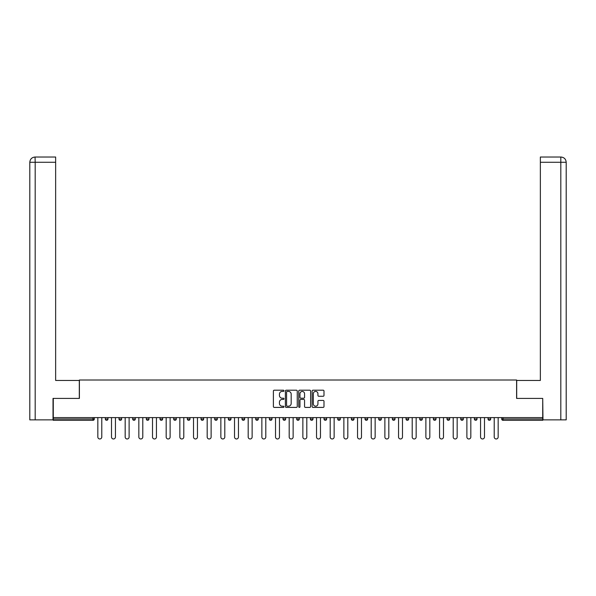 <?xml version="1.0" encoding="UTF-8"?>
<svg xmlns="http://www.w3.org/2000/svg" width="596" height="596" viewBox="0 0 596 596"><rect width="100%" height="100%" fill="white"/><g stroke="black" fill="none" stroke-linecap="round" stroke-linejoin="round"><path stroke-width="0.89" d="M283.979 390.805A0.603 0.603 0 0 0 283.383 390.201L274.242 390.201A0.857 0.857 0 0 0 273.385 391.065L273.385 406.547A0.857 0.857 0 0 0 274.242 407.403L283.383 407.403A0.603 0.603 0 0 0 283.979 406.8A0.603 0.603 0 0 0 283.383 406.204L282.199 406.204A2.749 2.749 0 0 1 279.442 403.447L279.442 402.158A2.749 2.749 0 0 1 282.199 399.409L283.383 399.409A0.603 0.603 0 0 0 283.979 398.806A0.603 0.603 0 0 0 283.383 398.202L282.199 398.202A2.749 2.749 0 0 1 279.442 395.453L279.442 394.157A2.749 2.749 0 0 1 282.199 391.408L283.383 391.408A0.603 0.603 0 0 0 283.979 390.805M323.136 396.265A0.857 0.857 0 0 0 323.993 395.409L323.993 391.065A0.857 0.857 0 0 0 323.136 390.201L312.989 390.201A0.857 0.857 0 0 0 312.125 391.065L312.125 406.547A0.857 0.857 0 0 0 312.989 407.403L323.136 407.403A0.857 0.857 0 0 0 323.993 406.547L323.993 401.302A0.857 0.857 0 0 0 323.136 400.438L318.793 400.438A0.857 0.857 0 0 0 317.929 401.302L317.929 403.902A2.302 2.302 0 0 1 315.634 406.204A2.302 2.302 0 0 1 313.332 403.902L313.332 393.71A2.302 2.302 0 0 1 315.634 391.408A2.302 2.302 0 0 1 317.929 393.71L317.929 395.409A0.857 0.857 0 0 0 318.793 396.265L323.136 396.265M35.186 419.875L29.8 419.875L29.8 162.276L35.186 162.276L35.06 157.024L55.644 157.024L55.644 162.276L35.186 162.276L35.186 419.875L53.022 419.875L53.022 398.411L79.395 398.411L79.395 380.01L516.605 380.01L516.605 398.411L542.718 398.411L542.718 417.602L53.282 417.602L53.282 419.003L92.976 419.003L92.976 417.602M53.282 398.411L53.282 417.602M297.248 391.065A0.857 0.857 0 0 0 296.391 390.201L286.236 390.201A0.857 0.857 0 0 0 285.38 391.065L285.38 406.547A0.857 0.857 0 0 0 286.236 407.403L296.391 407.403A0.857 0.857 0 0 0 297.248 406.547L297.248 391.065M299.609 390.201L309.764 390.201A0.857 0.857 0 0 1 310.62 391.065L310.62 406.547A0.857 0.857 0 0 1 309.764 407.403L305.42 407.403A0.857 0.857 0 0 1 304.556 406.547L304.556 400.266A0.857 0.857 0 0 0 303.699 399.409L300.816 399.409A0.857 0.857 0 0 0 299.959 400.266L299.959 406.8A0.603 0.603 0 0 1 299.356 407.403A0.603 0.603 0 0 1 298.752 406.8L298.752 391.065A0.857 0.857 0 0 1 299.609 390.201M94.287 417.602L94.287 419.003A1.311 1.311 0 0 1 92.976 420.314L53.282 420.314L53.282 419.003M542.718 417.602L542.718 420.314L503.024 420.314A1.311 1.311 0 0 1 501.713 419.003L501.713 417.602M105.328 419.003A1.311 1.311 0 0 0 106.639 420.314A1.311 1.311 0 0 0 107.958 419.003L107.958 417.602L107.958 419.003L105.328 419.003A1.311 1.311 0 0 0 106.639 420.314A1.311 1.311 0 0 1 105.328 419.003L105.328 417.602M92.976 420.314A1.311 1.311 0 0 0 94.287 419.003A1.311 1.311 0 0 1 92.976 420.314L92.976 419.003L94.287 419.003M118.999 417.602L118.999 419.003L118.999 417.602M121.621 417.602L121.621 419.003L121.621 417.602M132.662 419.003A1.311 1.311 0 0 0 133.981 420.314A1.311 1.311 0 0 0 135.292 419.003A1.311 1.311 0 0 1 133.981 420.314A1.311 1.311 0 0 0 135.292 419.003L135.292 417.602L135.292 419.003L132.662 419.003A1.311 1.311 0 0 0 133.981 420.314A1.311 1.311 0 0 1 132.662 419.003L132.662 417.602M146.333 417.602L146.333 419.003L146.333 417.602M148.963 417.602L148.963 419.003A1.311 1.311 0 0 1 147.644 420.314A1.311 1.311 0 0 1 146.333 419.003A1.311 1.311 0 0 0 147.644 420.314A1.311 1.311 0 0 0 148.963 419.003A1.311 1.311 0 0 1 147.644 420.314A1.311 1.311 0 0 1 146.333 419.003L148.963 419.003M160.004 417.602L160.004 419.003L160.004 417.602M162.626 417.602L162.626 419.003L162.626 417.602M176.297 417.602L176.297 419.003A1.311 1.311 0 0 1 174.986 420.314A1.311 1.311 0 0 1 173.667 419.003L173.667 417.602M188.649 420.314A1.311 1.311 0 0 0 189.968 419.003L189.968 417.602L189.968 419.003A1.311 1.311 0 0 1 188.649 420.314A1.311 1.311 0 0 1 187.338 419.003L187.338 417.602M203.638 417.602L203.638 419.003A1.311 1.311 0 0 1 202.32 420.314A1.311 1.311 0 0 1 201.008 419.003L201.008 417.602M217.302 417.602L217.302 419.003A1.311 1.311 0 0 1 215.99 420.314A1.311 1.311 0 0 1 214.672 419.003L214.672 417.602M228.343 417.602L228.343 419.003L228.343 417.602M230.972 417.602L230.972 419.003L230.972 417.602M244.643 417.602L244.643 419.003A1.311 1.311 0 0 1 243.324 420.314A1.311 1.311 0 0 1 242.013 419.003L242.013 417.602M255.684 417.602L255.684 419.003L255.684 417.602M258.306 417.602L258.306 419.003A1.311 1.311 0 0 1 256.995 420.314A1.311 1.311 0 0 1 255.684 419.003L258.306 419.003A1.311 1.311 0 0 1 256.995 420.314M271.977 417.602L271.977 419.003L269.347 419.003A1.311 1.311 0 0 0 270.666 420.314A1.311 1.311 0 0 1 269.347 419.003L269.347 417.602M285.648 417.602L285.648 419.003A1.311 1.311 0 0 1 284.329 420.314A1.311 1.311 0 0 1 283.018 419.003L283.018 417.602M299.311 417.602L299.311 419.003A1.311 1.311 0 0 1 298 420.314A1.311 1.311 0 0 1 296.689 419.003L296.689 417.602M310.352 417.602L310.352 419.003L310.352 417.602M312.982 417.602L312.982 419.003A1.311 1.311 0 0 1 311.671 420.314A1.311 1.311 0 0 1 310.352 419.003L312.982 419.003A1.311 1.311 0 0 1 311.671 420.314M325.334 420.314A1.311 1.311 0 0 0 326.653 419.003L326.653 417.602L326.653 419.003A1.311 1.311 0 0 1 325.334 420.314A1.311 1.311 0 0 1 324.023 419.003L324.023 417.602M337.694 417.602L337.694 419.003L337.694 417.602M340.316 417.602L340.316 419.003A1.311 1.311 0 0 1 339.005 420.314A1.311 1.311 0 0 1 337.694 419.003L340.316 419.003A1.311 1.311 0 0 1 339.005 420.314M353.987 417.602L353.987 419.003A1.311 1.311 0 0 1 352.676 420.314A1.311 1.311 0 0 1 351.357 419.003L351.357 417.602M365.028 417.602L365.028 419.003L365.028 417.602M367.657 417.602L367.657 419.003A1.311 1.311 0 0 1 366.339 420.314A1.311 1.311 0 0 1 365.028 419.003L367.657 419.003A1.311 1.311 0 0 1 366.339 420.314M381.328 417.602L381.328 419.003A1.311 1.311 0 0 1 380.01 420.314A1.311 1.311 0 0 1 378.698 419.003L378.698 417.602M392.362 417.602L392.362 419.003L392.362 417.602M394.992 417.602L394.992 419.003L394.992 417.602M406.032 417.602L406.032 419.003L406.032 417.602M408.662 417.602L408.662 419.003L408.662 417.602M422.333 417.602L422.333 419.003A1.311 1.311 0 0 1 421.014 420.314A1.311 1.311 0 0 1 419.703 419.003L419.703 417.602M435.996 417.602L435.996 419.003L433.374 419.003A1.311 1.311 0 0 0 434.685 420.314A1.311 1.311 0 0 1 433.374 419.003L433.374 417.602M449.667 417.602L449.667 419.003A1.311 1.311 0 0 1 448.356 420.314A1.311 1.311 0 0 1 447.037 419.003L447.037 417.602M460.708 417.602L460.708 419.003L460.708 417.602M463.338 417.602L463.338 419.003L463.338 417.602M477.001 417.602L477.001 419.003A1.311 1.311 0 0 1 475.69 420.314A1.311 1.311 0 0 1 474.379 419.003L474.379 417.602M490.672 417.602L490.672 419.003L488.042 419.003A1.311 1.311 0 0 0 489.361 420.314A1.311 1.311 0 0 1 488.042 419.003L488.042 417.602M120.31 420.314A1.311 1.311 0 0 1 118.999 419.003L121.621 419.003A1.311 1.311 0 0 1 120.31 420.314A1.311 1.311 0 0 0 121.621 419.003A1.311 1.311 0 0 1 120.31 420.314M161.315 420.314A1.311 1.311 0 0 1 160.004 419.003A1.311 1.311 0 0 0 161.315 420.314A1.311 1.311 0 0 0 162.626 419.003A1.311 1.311 0 0 1 161.315 420.314A1.311 1.311 0 0 1 160.004 419.003L162.626 419.003A1.311 1.311 0 0 1 161.315 420.314M229.661 420.314A1.311 1.311 0 0 1 228.343 419.003L230.972 419.003A1.311 1.311 0 0 1 229.661 420.314A1.311 1.311 0 0 0 230.972 419.003M270.666 420.314A1.311 1.311 0 0 0 271.977 419.003A1.311 1.311 0 0 1 270.666 420.314A1.311 1.311 0 0 1 269.347 419.003M393.68 420.314A1.311 1.311 0 0 1 392.362 419.003A1.311 1.311 0 0 0 393.68 420.314A1.311 1.311 0 0 0 394.992 419.003A1.311 1.311 0 0 1 393.68 420.314A1.311 1.311 0 0 1 392.362 419.003L394.992 419.003M407.351 420.314A1.311 1.311 0 0 1 406.032 419.003A1.311 1.311 0 0 0 407.351 420.314A1.311 1.311 0 0 0 408.662 419.003A1.311 1.311 0 0 1 407.351 420.314A1.311 1.311 0 0 1 406.032 419.003L408.662 419.003A1.311 1.311 0 0 1 407.351 420.314M435.996 419.003A1.311 1.311 0 0 1 434.685 420.314A1.311 1.311 0 0 0 435.996 419.003A1.311 1.311 0 0 1 434.685 420.314A1.311 1.311 0 0 1 433.374 419.003M462.019 420.314A1.311 1.311 0 0 1 460.708 419.003A1.311 1.311 0 0 0 462.019 420.314A1.311 1.311 0 0 0 463.338 419.003A1.311 1.311 0 0 1 462.019 420.314A1.311 1.311 0 0 1 460.708 419.003L463.338 419.003M489.361 420.314A1.311 1.311 0 0 0 490.672 419.003A1.311 1.311 0 0 1 489.361 420.314A1.311 1.311 0 0 1 488.042 419.003M287.183 391.408A0.603 0.603 0 0 0 286.587 392.012L286.587 405.6A0.603 0.603 0 0 0 287.183 406.204L288.434 406.204A2.749 2.749 0 0 0 291.183 403.447L291.183 394.157A2.749 2.749 0 0 0 288.434 391.408L287.183 391.408M304.556 393.755A2.302 2.302 0 0 0 302.254 391.453A2.302 2.302 0 0 0 299.959 393.755L299.959 397.346A0.857 0.857 0 0 0 300.816 398.202L303.699 398.202A0.857 0.857 0 0 0 304.556 397.346L304.556 393.755M97.833 437.01L97.833 417.602L97.833 437.01A1.974 1.974 0 0 0 99.808 438.976A1.974 1.974 0 0 0 101.782 437.01L101.782 417.602M79.305 398.411L79.305 380.449L55.644 380.449L55.644 162.276M29.8 162.276L29.8 367.307L29.8 162.276C30.113 159.087 31.864 157.337 35.052 157.024C31.856 157.337 30.105 159.087 29.8 162.276L29.8 367.307M516.695 398.411L516.695 380.449L540.356 380.449L540.356 157.024L560.933 157.024L540.356 157.024M566.2 367.307L566.2 162.276L566.2 419.875L542.978 419.875L542.718 398.411M560.814 157.024L559.629 157.024L560.814 157.024L560.814 162.276L540.356 162.276M560.814 419.875L560.814 162.276L566.2 162.276C565.887 159.087 564.136 157.337 560.948 157.024M111.504 437.01L111.504 417.602L111.504 437.01A1.974 1.974 0 0 0 113.478 438.976A1.974 1.974 0 0 0 115.445 437.01L115.445 417.602M125.175 437.01L125.175 417.602L125.175 437.01A1.974 1.974 0 0 0 127.142 438.976A1.974 1.974 0 0 0 129.116 437.01L129.116 417.602M138.838 437.01L138.838 417.602L138.838 437.01A1.974 1.974 0 0 0 140.812 438.976A1.974 1.974 0 0 0 142.787 437.01L142.787 417.602M152.509 437.01L152.509 417.602L152.509 437.01A1.974 1.974 0 0 0 154.483 438.976A1.974 1.974 0 0 0 156.45 437.01L156.45 417.602M166.18 437.01L166.18 417.602L166.18 437.01A1.974 1.974 0 0 0 168.147 438.976A1.974 1.974 0 0 0 170.121 437.01L170.121 417.602M179.843 437.01L179.843 417.602L179.843 437.01A1.974 1.974 0 0 0 181.817 438.976A1.974 1.974 0 0 0 183.791 437.01L183.791 417.602M193.514 437.01L193.514 417.602L193.514 437.01A1.974 1.974 0 0 0 195.488 438.976A1.974 1.974 0 0 0 197.455 437.01L197.455 417.602M207.185 437.01L207.185 417.602L207.185 437.01A1.974 1.974 0 0 0 209.151 438.976A1.974 1.974 0 0 0 211.126 437.01L211.126 417.602M220.855 437.01L220.855 417.602L220.855 437.01A1.974 1.974 0 0 0 222.822 438.976A1.974 1.974 0 0 0 224.796 437.01L224.796 417.602M234.519 437.01L234.519 417.602L234.519 437.01A1.974 1.974 0 0 0 236.493 438.976A1.974 1.974 0 0 0 238.46 437.01L238.46 417.602M248.189 437.01L248.189 417.602L248.189 437.01A1.974 1.974 0 0 0 250.164 438.976A1.974 1.974 0 0 0 252.13 437.01L252.13 417.602M261.86 437.01L261.86 417.602L261.86 437.01A1.974 1.974 0 0 0 263.827 438.976A1.974 1.974 0 0 0 265.801 437.01L265.801 417.602M275.523 437.01L275.523 417.602L275.523 437.01A1.974 1.974 0 0 0 277.498 438.976A1.974 1.974 0 0 0 279.472 437.01L279.472 417.602M289.194 437.01L289.194 417.602L289.194 437.01A1.974 1.974 0 0 0 291.168 438.976A1.974 1.974 0 0 0 293.135 437.01L293.135 417.602M302.865 437.01L302.865 417.602L302.865 437.01A1.974 1.974 0 0 0 304.832 438.976A1.974 1.974 0 0 0 306.806 437.01L306.806 417.602M316.528 437.01L316.528 417.602L316.528 437.01A1.974 1.974 0 0 0 318.502 438.976A1.974 1.974 0 0 0 320.477 437.01L320.477 417.602M330.199 437.01L330.199 417.602L330.199 437.01A1.974 1.974 0 0 0 332.173 438.976A1.974 1.974 0 0 0 334.14 437.01L334.14 417.602M343.87 437.01L343.87 417.602L343.87 437.01A1.974 1.974 0 0 0 345.836 438.976A1.974 1.974 0 0 0 347.811 437.01L347.811 417.602M357.54 437.01L357.54 417.602L357.54 437.01A1.974 1.974 0 0 0 359.507 438.976A1.974 1.974 0 0 0 361.481 437.01L361.481 417.602M371.204 437.01L371.204 417.602L371.204 437.01A1.974 1.974 0 0 0 373.178 438.976A1.974 1.974 0 0 0 375.145 437.01L375.145 417.602M384.874 437.01L384.874 417.602L384.874 437.01A1.974 1.974 0 0 0 386.849 438.976A1.974 1.974 0 0 0 388.815 437.01L388.815 417.602M398.545 437.01L398.545 417.602L398.545 437.01A1.974 1.974 0 0 0 400.512 438.976A1.974 1.974 0 0 0 402.486 437.01L402.486 417.602M412.208 437.01L412.208 417.602L412.208 437.01A1.974 1.974 0 0 0 414.183 438.976A1.974 1.974 0 0 0 416.157 437.01L416.157 417.602M425.879 437.01L425.879 417.602L425.879 437.01A1.974 1.974 0 0 0 427.853 438.976A1.974 1.974 0 0 0 429.82 437.01L429.82 417.602M439.55 437.01L439.55 417.602L439.55 437.01A1.974 1.974 0 0 0 441.517 438.976A1.974 1.974 0 0 0 443.491 437.01L443.491 417.602M453.213 437.01L453.213 417.602L453.213 437.01A1.974 1.974 0 0 0 455.188 438.976A1.974 1.974 0 0 0 457.162 437.01L457.162 417.602M466.884 437.01L466.884 417.602L466.884 437.01A1.974 1.974 0 0 0 468.858 438.976A1.974 1.974 0 0 0 470.825 437.01L470.825 417.602M480.555 437.01L480.555 417.602L480.555 437.01A1.974 1.974 0 0 0 482.522 438.976A1.974 1.974 0 0 0 484.496 437.01L484.496 417.602M494.218 437.01L494.218 417.602L494.218 437.01A1.974 1.974 0 0 0 496.192 438.976A1.974 1.974 0 0 0 498.167 437.01L498.167 417.602M503.024 417.602L503.024 419.003L542.718 419.003M501.713 419.003L503.024 419.003L503.024 420.314M106.639 420.314A1.311 1.311 0 0 0 107.958 419.003M174.986 420.314A1.311 1.311 0 0 0 176.297 419.003L173.667 419.003M189.968 419.003L187.338 419.003M202.32 420.314A1.311 1.311 0 0 0 203.638 419.003L201.008 419.003M215.99 420.314A1.311 1.311 0 0 0 217.302 419.003L214.672 419.003M243.324 420.314A1.311 1.311 0 0 0 244.643 419.003L242.013 419.003M284.329 420.314A1.311 1.311 0 0 0 285.648 419.003L283.018 419.003M298 420.314A1.311 1.311 0 0 0 299.311 419.003L296.689 419.003M326.653 419.003L324.023 419.003M352.676 420.314A1.311 1.311 0 0 0 353.987 419.003L351.357 419.003M380.01 420.314A1.311 1.311 0 0 0 381.328 419.003L378.698 419.003M421.014 420.314A1.311 1.311 0 0 0 422.333 419.003L419.703 419.003M448.356 420.314A1.311 1.311 0 0 0 449.667 419.003L447.037 419.003M475.69 420.314A1.311 1.311 0 0 0 477.001 419.003L474.379 419.003"/></g></svg>
